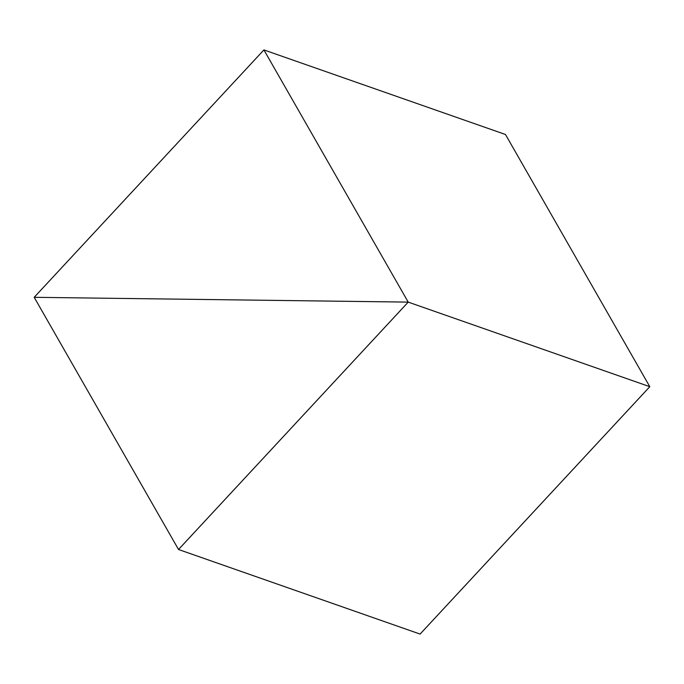 <?xml version="1.0" encoding="UTF-8"?>
<svg xmlns="http://www.w3.org/2000/svg" width="684" height="684" viewBox="0 0 684 684"><rect width="100%" height="100%" fill="white"/><g stroke="black" fill="none" stroke-linecap="round" stroke-linejoin="round"><path stroke-width="1.03" d="M649.8 386.691L408.22 302.114L263.904 49.923L505.485 134.5L649.8 386.691L505.485 134.5L263.904 49.923L34.2 297.309L408.22 302.114L649.8 386.691L420.096 634.077L178.515 549.5L420.096 634.077L649.8 386.691L408.22 302.114L263.904 49.923L34.2 297.309L408.22 302.114L649.8 386.691M34.2 297.309L178.515 549.5L408.22 302.114L34.2 297.309L178.515 549.5L408.22 302.114L34.2 297.309"/></g></svg>
